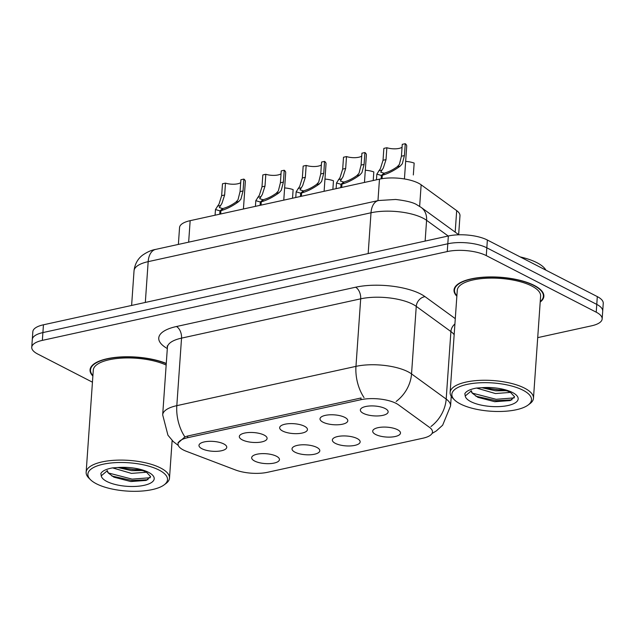 <?xml version="1.0" encoding="UTF-8"?>
<svg xmlns="http://www.w3.org/2000/svg" width="635" height="635" viewBox="0 0 635 635"><rect width="100%" height="100%" fill="white"/><g stroke="black" fill="none" stroke-linecap="round" stroke-linejoin="round"><path stroke-width="0.95" d="M316.833 447.405A13.922 4.945 4 0 1 319.516 449.62A13.922 4.945 4 0 1 311.777 454.652A13.922 4.945 4 0 1 294.989 452.191A13.922 4.945 4 0 1 292.465 447.731A13.922 4.945 4 0 1 303.07 444.778A13.922 4.945 4 0 1 316.833 447.405M357.18 438.555A13.922 4.945 4 0 1 359.862 440.769A13.922 4.945 4 0 1 352.123 445.802A13.922 4.945 4 0 1 335.328 443.349A13.922 4.945 4 0 1 332.803 438.88A13.922 4.945 4 0 1 343.416 435.928A13.922 4.945 4 0 1 357.18 438.555M397.526 429.704A13.922 4.945 4 0 1 400.201 431.919A13.922 4.945 4 0 1 392.462 436.951A13.922 4.945 4 0 1 375.674 434.499A13.922 4.945 4 0 1 373.15 430.03A13.922 4.945 4 0 1 383.762 427.077A13.922 4.945 4 0 1 397.526 429.704M276.487 456.255A13.922 4.945 4 0 1 279.17 458.47A13.922 4.945 4 0 1 271.431 463.502A13.922 4.945 4 0 1 254.643 461.042A13.922 4.945 4 0 1 252.119 456.581A13.922 4.945 4 0 1 262.723 453.62A13.922 4.945 4 0 1 276.487 456.255M264.136 435.086A13.922 4.945 4 0 1 266.819 437.309A13.922 4.945 4 0 1 259.08 442.333A13.922 4.945 4 0 1 242.292 439.88A13.922 4.945 4 0 1 239.768 435.412A13.922 4.945 4 0 1 250.373 432.459A13.922 4.945 4 0 1 264.136 435.086M304.483 426.244A13.922 4.945 4 0 1 307.165 428.458A13.922 4.945 4 0 1 299.426 433.491A13.922 4.945 4 0 1 282.638 431.03A13.922 4.945 4 0 1 280.114 426.569A13.922 4.945 4 0 1 290.719 423.608A13.922 4.945 4 0 1 304.483 426.244M344.829 417.393A13.922 4.945 4 0 1 347.512 419.608A13.922 4.945 4 0 1 339.765 424.64A13.922 4.945 4 0 1 322.977 422.18A13.922 4.945 4 0 1 320.453 417.719A13.922 4.945 4 0 1 331.065 414.766A13.922 4.945 4 0 1 344.829 417.393M385.175 408.543A13.922 4.945 4 0 1 387.85 410.758A13.922 4.945 4 0 1 380.111 415.79A13.922 4.945 4 0 1 363.323 413.337A13.922 4.945 4 0 1 360.799 408.869A13.922 4.945 4 0 1 371.411 405.916A13.922 4.945 4 0 1 385.175 408.543M223.79 443.936A13.922 4.945 4 0 1 226.473 446.159A13.922 4.945 4 0 1 218.734 451.183A13.922 4.945 4 0 1 201.946 448.731A13.922 4.945 4 0 1 199.422 444.262A13.922 4.945 4 0 1 210.026 441.309A13.922 4.945 4 0 1 223.79 443.936M186.38 451.302A25.067 8.898 4 0 1 183.396 449.985A25.067 8.898 4 0 1 178.054 443.921A25.067 8.898 4 0 1 187.603 437.713L360.926 399.701A25.067 8.898 4 0 1 398.431 404.789L429.522 427.387A25.067 8.898 4 0 1 432.483 431.998A25.067 8.898 4 0 1 422.934 438.206L267.589 472.281A25.067 8.898 4 0 1 235.45 469.956L186.38 451.302M178.371 244.419L179.554 227.568A27.853 9.89 4 0 1 190.159 220.67L379.476 179.149A27.853 9.89 4 0 1 421.148 184.801L456.684 210.63A27.853 9.89 4 0 1 459.97 215.757L458.653 234.656M540.202 302.046A45.029 15.986 -176 0 0 543.862 296.323A45.029 15.986 -176 0 0 534.265 285.44A45.029 15.986 -176 0 0 484.775 277.114A45.029 15.986 -176 0 0 454.025 290.044A45.029 15.986 -176 0 0 456.851 296.22M178.054 443.016L184.896 436.896L187.65 436.015L360.966 397.994M537.71 337.637L591.558 325.826A27.853 9.89 -176 0 0 602.163 318.929L603.25 303.347A27.853 9.89 -176 0 0 597.313 296.608L487.37 240.03L486.831 247.825A27.853 9.89 -176 0 0 447.802 243.776L42.902 332.581A27.853 9.89 -176 0 0 32.298 339.479A27.853 9.89 -176 0 1 42.902 332.581L447.802 243.776A27.853 9.89 -176 0 1 486.831 247.825L596.765 304.403L486.831 247.825L486.283 255.611A27.853 9.89 -176 0 0 447.254 251.563L42.354 340.376A27.853 9.89 -176 0 0 31.75 347.274A27.853 9.89 -176 0 0 37.687 354.012L92.448 382.191M602.702 311.134A27.853 9.89 -176 0 0 596.765 304.403A27.853 9.89 -176 0 1 602.702 311.134M166.275 363.434A45.029 15.986 -176 0 0 117.991 357.148A45.029 15.986 -176 0 0 90.051 369.88A45.029 15.986 -176 0 0 92.877 376.055M602.163 318.929A27.853 9.89 -176 0 0 596.225 312.19L486.283 255.611M487.37 240.03A27.853 9.89 -176 0 0 448.35 235.982L43.442 324.795A27.853 9.89 -176 0 0 32.837 331.692L31.75 347.274M243.427 208.986L245.348 181.523A13.922 4.945 4 0 0 243.88 179.086L243.054 190.96L240.911 199.168L238.863 201.478C232.87 205.923 226.893 208.986 220.932 210.661L220.694 213.971M219.742 214.185L219.972 210.868L215.471 209.51L219.059 203.962L221.647 195.659L222.48 183.785L225.481 183.126L224.647 195.001L221.972 203.319L219.329 207.566L222.631 208.558L222.599 209.098M220.932 210.661L223.329 208.399C227.409 207.28 231.592 205.184 235.879 202.128L237.998 199.803L240.054 191.619L240.887 179.745L243.88 179.086M225.481 183.126A10.216 3.627 -176 0 0 240.681 182.65M219.972 210.868L222.631 208.558M292.529 198.215L293.124 189.627A13.922 4.945 4 0 0 284.623 187.936M283.774 200.136L285.694 172.672A13.922 4.945 4 0 0 284.226 170.243L283.393 182.118L281.257 190.317L279.209 192.627C273.217 197.072 267.24 200.136 261.271 201.811L261.041 205.121M260.088 205.335L260.318 202.017L255.818 200.66L259.405 195.112L261.993 186.809L262.827 174.935L265.819 174.276L264.993 186.15L262.318 194.469L259.675 198.715L262.977 199.707L262.938 200.247M261.271 201.811L263.676 199.557C267.756 198.43 271.939 196.342 276.225 193.278L278.344 190.96L280.4 182.769L281.226 170.894L284.226 170.243M265.819 174.276A10.216 3.627 -176 0 0 281.027 173.807M260.318 202.017L262.977 199.707M324.112 191.286L326.033 163.822A13.922 4.945 4 0 0 324.572 161.393L323.739 173.268L321.596 181.467L319.556 183.777C313.563 188.222 307.578 191.286 301.617 192.961L301.387 196.278M300.434 196.485L300.665 193.167L296.156 191.81L299.752 186.261L302.339 177.959L303.173 166.084L306.165 165.425L305.332 177.3L302.665 185.618L300.022 189.865L303.324 190.857L303.284 191.397M301.617 192.961L304.022 190.706C308.094 189.579 312.277 187.492 316.571 184.436L318.683 182.11L320.746 173.919L321.572 162.044L324.572 161.393M306.165 165.425A10.216 3.627 -176 0 0 321.373 164.957M300.665 193.167L303.324 190.857M364.458 182.443L366.379 154.972A13.922 4.945 4 0 0 364.919 152.543L364.085 164.417L361.942 172.617L359.902 174.927C353.901 179.38 347.924 182.435 341.963 184.11L341.733 187.428M340.781 187.635L341.011 184.317L336.502 182.959L340.098 177.411L342.686 169.108L343.511 157.234L346.512 156.575L345.678 168.45L343.011 176.776L340.36 181.015L343.67 182.007L343.63 182.547M341.963 184.11L344.368 181.856C348.44 180.729 352.623 178.641 356.91 175.585L359.029 173.26L361.085 165.076L361.918 153.202L364.919 152.543M346.512 156.575A10.216 3.627 -176 0 0 361.712 156.107M341.011 184.317L343.67 182.007M404.431 178.943L406.725 146.121A13.922 4.945 4 0 0 405.257 143.693L404.431 155.567L402.288 163.774L400.24 166.076C394.248 170.529 388.271 173.585 382.31 175.26L382.072 178.657M381.119 178.824L381.357 175.466L376.849 174.117L380.436 168.561L383.032 160.258L383.858 148.384L386.858 147.733L386.024 159.607L383.349 167.926L380.706 172.164L384.008 173.157L383.977 173.696M382.31 175.26L384.707 173.006C388.787 171.879 392.97 169.791 397.256 166.735L399.375 164.409L401.431 156.226L402.265 144.351L405.257 143.693M386.858 147.733A10.216 3.627 -176 0 0 402.058 147.256M381.357 175.466L384.008 173.157M332.867 189.373L333.47 180.777A13.922 4.945 4 0 0 324.969 179.086M373.213 180.523L373.817 171.926A13.922 4.945 4 0 0 365.315 170.236M413.329 174.95L414.163 163.076A13.922 4.945 4 0 0 405.654 161.393M166.259 363.664A44.561 15.827 -176 0 0 118.364 357.291A44.561 15.827 -176 0 0 90.511 369.911A44.561 15.827 -176 0 0 92.908 375.595M166.156 365.061A41.775 14.835 -176 0 0 120.658 358.18A41.775 14.835 -176 0 0 93.289 370.102L86.146 472.265A41.775 14.835 -176 0 0 88.876 478.099L90.487 479.703A39.918 14.176 -176 0 0 96.385 483.775A39.918 14.176 -176 0 0 164.163 484.854A39.918 14.176 -176 0 0 159.02 470.043A39.918 14.176 -176 0 0 108.061 463.352A39.918 14.176 -176 0 0 90.487 479.703M164.163 484.854L165.981 483.497A41.775 14.835 -176 0 0 169.497 478.091A41.775 14.835 -176 0 0 160.591 467.987A41.775 14.835 -176 0 0 114.681 460.264A41.775 14.835 -176 0 0 86.146 472.265M107.132 470.678A20.987 7.453 -176 0 0 108.474 473.154L113.895 477.163L130.778 481.536L146.24 480.417L150.598 476.607L146.415 472.13L143.216 470.757L118.65 467.471L112.451 467.9C106.243 469.059 102.378 470.908 100.87 473.456L101.243 475.829L106.918 471.035M146.59 472.226L131.461 473.392L112.593 467.884M142.55 470.527L131.651 470.646L117.697 467.503M108.474 473.154L107.228 470.535M147.979 479.703L132.024 480.505L111.855 476.028M139.748 469.686L132.794 469.511L119.991 467.455M150.289 477.726L132.12 479.131L108.315 472.948M545.909 270.153A46.418 16.486 -176 0 0 536.932 262.692A46.418 16.486 -176 0 0 520.192 256.921M540.234 301.593A44.561 15.827 -176 0 0 543.393 296.291A44.561 15.827 -176 0 0 533.9 285.52A44.561 15.827 -176 0 0 484.926 277.281A44.561 15.827 -176 0 0 454.493 290.076A44.561 15.827 -176 0 0 456.882 295.767M528.137 405.019L529.955 403.662A41.775 14.835 -176 0 0 533.471 398.256L540.615 296.101A41.775 14.835 -176 0 0 531.717 285.996A41.775 14.835 -176 0 0 485.799 278.273A41.775 14.835 -176 0 0 457.271 290.266L450.128 392.43A41.775 14.835 -176 0 0 452.858 398.272L454.462 399.867A39.918 14.176 -176 0 0 460.367 403.947A39.918 14.176 -176 0 0 528.137 405.019A39.918 14.176 -176 0 0 522.994 390.207A39.918 14.176 -176 0 0 472.035 383.516A39.918 14.176 -176 0 0 454.462 399.867M533.471 398.256A41.775 14.835 -176 0 0 524.573 388.152A41.775 14.835 -176 0 0 478.655 380.428A41.775 14.835 -176 0 0 450.128 392.43M471.106 390.842A20.987 7.453 -176 0 0 472.448 393.319L477.877 397.327L494.752 401.709L510.215 400.582L514.572 396.772L510.389 392.295L507.19 390.922L482.624 387.644L476.425 388.064C470.217 389.223 466.352 391.081 464.844 393.629L465.225 396.002L470.9 391.208M510.564 392.39L495.435 393.557L476.567 388.048M506.524 390.692L495.625 390.811L481.671 387.667M472.448 393.319L471.202 390.7M511.953 399.867L495.998 400.677L475.837 396.2M503.722 389.85L496.768 389.676L483.973 387.62M514.263 397.891L496.102 399.296L472.289 393.113M360.926 399.701L361.045 397.978M187.603 437.713L187.722 435.999M188.651 242.165L190.159 220.67M455.184 232.14L456.684 210.63M419.64 206.375L421.148 184.801M377.968 200.644L379.476 179.149M167.315 348.528A46.418 16.486 4 0 1 176.419 326.525L355.568 287.226A9.287 5.532 -102.4 0 1 360.688 298.831L181.539 338.13A37.132 13.184 -176 0 0 167.402 347.321L167.188 345.948M355.568 287.226A46.418 16.486 4 0 1 420.608 293.973A46.418 16.486 4 0 1 425.029 296.656L455.287 318.643M396.137 401.471A32.496 26.408 -54 0 0 411.536 373.904L416.258 306.372A37.132 13.184 -176 0 0 412.718 304.228A37.132 13.184 -176 0 0 360.688 298.831L355.965 366.363A37.132 13.184 4 0 1 408.003 371.761A37.132 13.184 4 0 1 411.536 373.904L446.183 399.082A37.132 13.184 4 0 1 450.564 405.924L451.231 396.296M364.045 397.597A32.496 19.36 -102.4 0 1 355.965 366.363L176.816 405.654A32.496 19.36 77.6 0 0 184.896 436.896M430.935 426.537A32.496 26.408 -54 0 0 446.183 399.082L450.906 331.557L416.258 306.372A9.287 7.549 126 0 1 425.029 296.656M178.324 445.476L173.276 441.571L167.934 435.197L162.679 414.853A37.132 13.184 4 0 1 176.816 405.654L181.539 338.13A9.287 5.532 -102.4 0 0 176.419 326.525M447.254 251.563L448.35 235.982M42.354 340.376L43.442 324.795M596.225 312.19L597.313 296.608M454.16 334.748A37.132 13.184 -176 0 0 450.906 331.557A9.287 7.549 126 0 1 454.906 323.985M448.191 236.014L426.585 220.313A37.132 13.184 -176 0 0 423.045 218.17A37.132 13.184 -176 0 0 371.015 212.773L148.169 261.652A37.132 13.184 -176 0 0 134.033 270.843C135.088 261.493 140.359 256.738 142.78 255.032C147.28 251.952 151.567 250.079 155.646 249.404L378.492 200.525A18.566 11.065 -102.4 0 0 371.015 212.773L368.165 253.571M145.32 302.45L148.169 261.652A18.566 11.065 -102.4 0 1 155.646 249.404M425.132 241.078L426.585 220.313A18.566 15.089 -54 0 0 421.164 207.415L458.835 234.791M224.647 195.001L221.647 195.659M220.401 205.526L217.416 206.177M238.863 201.478L235.879 202.128M243.054 190.96L240.054 191.619M264.993 186.15L261.993 186.809M260.747 196.675L257.762 197.334M279.209 192.627L276.225 193.278M283.393 182.118L280.4 182.769M305.332 177.3L302.339 177.959M301.093 187.825L298.101 188.484M319.556 183.777L316.571 184.436M323.739 173.268L320.746 173.919M345.678 168.45L342.686 169.108M341.432 178.975L338.447 179.634M359.902 174.927L356.91 175.585M364.085 164.417L361.085 165.076M386.024 159.607L383.032 160.258M381.778 170.132L378.793 170.783M400.24 166.076L397.256 166.735M404.431 155.567L401.431 156.226M101.243 475.829A26.559 9.43 -176 0 0 106.87 481.481A26.559 9.43 -176 0 0 144.082 485.338A26.559 9.43 -176 0 0 148.534 472.337A26.559 9.43 -176 0 0 118.65 467.471M465.225 396.002A26.559 9.43 -176 0 0 470.845 401.645A26.559 9.43 -176 0 0 508.056 405.503A26.559 9.43 -176 0 0 512.508 392.509A26.559 9.43 -176 0 0 482.624 387.644M178.054 443.921L178.165 442.365M432.006 433.491L436.364 430.895L442.651 425.196L450.564 405.924M162.679 414.853L167.402 347.321M378.492 200.525L395.661 199.461C406.495 200.755 413.607 202.557 416.981 204.851L421.164 207.415M134.033 270.843L131.612 305.451M215.471 209.51L215.074 215.209M255.818 200.66L255.413 206.359M296.156 191.81L295.759 197.509M336.502 182.959L336.106 188.659M376.849 174.117L376.452 179.808M90.67 367.625L90.511 369.911M144.351 471.194L143.216 470.757M172.133 440.452L169.497 478.091M454.652 287.79L454.493 290.076M508.325 391.358L507.19 390.922M543.56 294.005L543.393 296.291"/></g></svg>
